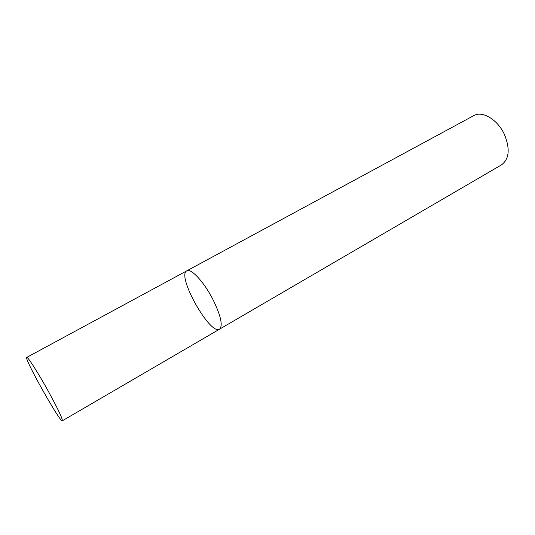 <?xml version="1.0" encoding="UTF-8"?>
<svg xmlns="http://www.w3.org/2000/svg" width="535" height="535" viewBox="0 0 535 535"><rect width="100%" height="100%" fill="white"/><g stroke="black" fill="none" stroke-linecap="round" stroke-linejoin="round"><path stroke-width="0.8" d="M186.822 270.83L473.796 115.613C482.309 110.451 497.697 119.586 504.438 134.486C510.256 148.911 509.266 159.049 501.469 164.894L219.584 329.159C223.108 325.574 220.815 315.53 212.703 299.025C203.815 281.744 190.888 267.941 186.822 270.83C176.236 275.391 210.175 335.826 219.584 329.159C223.108 325.574 220.815 315.53 212.703 299.025C203.815 281.744 190.888 267.941 186.822 270.83L26.75 357.407C23.68 357.855 60.368 423.172 62.341 420.784C62.702 418.925 58.094 409.208 48.518 391.627C38.306 373.069 27.526 356.223 26.75 357.407M219.584 329.159L62.341 420.784"/></g></svg>
